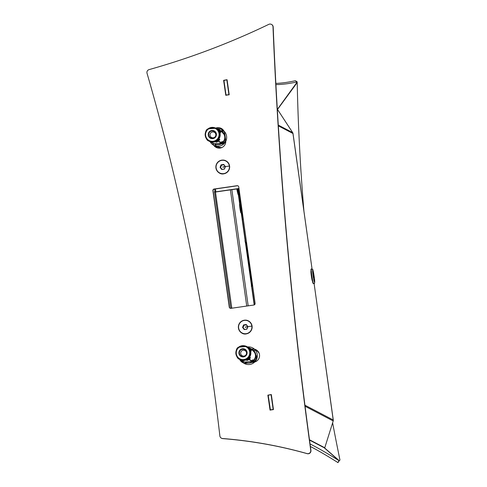 <?xml version="1.0" encoding="UTF-8"?>
<svg xmlns="http://www.w3.org/2000/svg" width="487" height="487" viewBox="0 0 487 487"><rect width="100%" height="100%" fill="white"/><g stroke="black" fill="none" stroke-linecap="round" stroke-linejoin="round"><path stroke-width="0.73" d="M221.859 129.073L222.102 130.826M230.4 189.881L246.732 306.049M223.521 130.376L223.624 131.119M231.855 189.668L248.181 305.842M237.869 188.798L240.487 207.413A4.56 0.341 81.8 0 0 239.628 203.846A4.56 0.341 81.8 0 0 239.945 208.412A4.56 0.341 81.8 0 0 240.937 212.88A4.56 0.341 81.8 0 0 240.803 209.69L254.19 304.929M244.894 241.047L245.205 241.004M245.229 242.362L246.519 242.216M252.662 285.948L251.231 286.143M252.656 285.869L252.15 285.942L246.014 242.289M251.365 286.015L252.15 285.942M240.487 207.413L239.823 207.511M240.803 209.69L240.158 209.781M221.074 164.843L220.063 167.37L221.731 169.5L224.416 169.111L225.426 166.591L223.758 164.454L221.074 164.843L221.518 165.154L220.568 167.522L221.981 169.324M220.063 167.37L220.568 167.522M221.731 169.5L224.318 168.983L225.274 166.621L223.71 164.618L221.189 164.983L220.24 167.351L221.804 169.348L224.416 169.111M223.758 164.454L225.274 166.621L224.318 168.983M223.862 164.813L221.518 165.154M243.573 324.908L242.556 327.434L244.224 329.565L246.909 329.182L247.926 326.655L246.252 324.525L243.573 324.908L244.011 325.219L243.062 327.587L244.474 329.389M242.556 327.434L243.062 327.587M244.224 329.565L246.818 329.054L247.767 326.686L246.203 324.689L243.689 325.048L242.739 327.416L244.304 329.413L246.909 329.182M246.252 324.525L247.767 326.686L246.818 329.054M246.355 324.884L244.011 325.219M238.502 188.706L242.483 217.038L243.427 220.227M313.354 274.644L313.878 277.572L313.354 274.644M311.4 268.934L311.114 268.976A7.36 0.554 81.8 0 0 311.619 276.336A7.36 0.554 81.8 0 0 313.22 283.537L313.506 283.501C314.821 284.402 315.046 282.15 314.182 276.732C312.051 265.896 313.464 270.687 311.4 268.934A7.36 0.554 81.8 0 0 311.911 276.293A7.36 0.554 81.8 0 0 313.506 283.501M238.088 188.767L245.618 242.343L238.088 188.767M251.767 286.076L254.403 304.832L251.767 286.076M251.834 362.285A4.785 4.76 -62.4 0 0 255.797 354.7M245.959 363.29A8.316 8.279 -62.4 0 1 245.107 362.243A7.36 7.329 -62.4 0 0 253.051 361.506A7.36 7.329 -62.4 0 0 251.943 349.209L251.773 349.124A7.36 7.329 -62.4 0 0 251.676 349.069M252.339 349.769L252.449 349.678A7.36 7.329 117.6 0 1 254.257 351.991L253.776 351.736A7.36 7.329 -62.4 0 0 253.076 350.61L250.488 349.252L251.316 350.993L250.677 350.658A7.36 7.329 -62.4 0 0 249.679 348.832L250.342 350.36A7.36 7.329 -62.4 0 1 249.484 357.397L248.443 358.943A7.36 7.329 -62.4 0 0 249.855 357.409L250.495 357.744L249.253 359.369L251.84 360.721A7.36 7.329 -62.4 0 0 252.79 359.79L253.27 360.039A7.36 7.329 117.6 0 1 250.963 361.859L250.482 361.61A7.36 7.329 -62.4 0 0 251.609 360.904L249.021 359.552L247.025 360.471L246.385 360.137A7.36 7.329 -62.4 0 0 248.212 359.126L246.264 359.93L245.935 359.509M238.6 358.542L239.251 359.096A7.36 7.329 -62.4 0 0 246.264 359.93M247.639 347.286L247.828 347.14A7.36 7.329 -62.4 0 0 244.894 345.892M247.828 347.14L249.502 348.601A7.36 7.329 -62.4 0 0 247.968 347.188L252.899 350.378A7.36 7.329 -62.4 0 0 251.968 349.429L252.449 349.678M249.484 357.397L249.082 356.886M249.953 350.67L250.342 350.36M248.09 359.065L247.633 358.481M248.212 359.126L247.676 358.444M247.025 360.471L246.678 360.021M248.93 358.956L248.62 358.797M249.021 359.552L248.51 358.895M251.609 360.904L251.207 360.392M250.963 361.859L250.683 361.5M249.253 359.369L248.729 358.7M248.321 358.882L247.859 358.286M249.04 348.802L249.381 348.54M249.113 348.905L249.502 348.601M249.989 349.276L250.306 349.021M250.141 349.526L250.488 349.252M249.204 349.051L249.557 348.765M239.762 355.382A4.121 4.103 117.6 0 1 242.423 348.759A4.121 4.103 117.6 0 1 246.806 354.359A4.121 4.103 117.6 0 1 239.762 355.382M240.14 355.126A3.677 3.665 -62.4 0 0 246.276 354.548A3.677 3.665 -62.4 0 0 240.219 350.506A3.677 3.665 -62.4 0 0 240.14 355.126M240.694 353.568A2.94 2.928 -62.4 0 0 245.405 355.461A2.94 2.928 -62.4 0 0 244.693 350.421A2.94 2.928 -62.4 0 0 240.694 353.568M221.159 144.012A4.785 4.76 -62.4 0 0 225.743 140.828M220.988 130.796L224.05 131.253A8.462 8.425 -62.4 0 0 220.988 130.796L221.098 130.851A7.36 7.329 -62.4 0 1 222.206 143.148A7.36 7.329 -62.4 0 1 214.28 143.89L214.177 143.835A7.36 7.329 -62.4 0 0 214.28 143.89L214.45 143.982A7.36 7.329 -62.4 0 0 222.376 143.233A7.36 7.329 -62.4 0 0 221.268 130.942L221.098 130.851A7.36 7.329 -62.4 0 0 221.001 130.802M221.664 131.496L221.774 131.411A7.36 7.329 117.6 0 1 223.582 133.718L223.101 133.468A7.36 7.329 -62.4 0 0 222.401 132.336L219.814 130.985L220.641 132.72L220.002 132.385A7.36 7.329 -62.4 0 0 219.004 130.559L219.667 132.093A7.36 7.329 -62.4 0 1 218.809 139.124L217.768 140.676A7.36 7.329 -62.4 0 0 219.18 139.136L219.82 139.471L218.578 141.096L221.165 142.454A7.36 7.329 -62.4 0 0 222.115 141.516L222.596 141.766A7.36 7.329 117.6 0 1 220.288 143.586L219.801 143.336A7.36 7.329 -62.4 0 0 220.934 142.63L218.346 141.279L216.35 142.198L215.711 141.863A7.36 7.329 -62.4 0 0 217.537 140.859L215.589 141.662L215.26 141.242M207.925 140.268L208.57 140.822A7.36 7.329 -62.4 0 0 215.589 141.662M216.965 129.012L217.147 128.866A7.36 7.329 -62.4 0 0 214.219 127.618M217.147 128.866L218.821 130.327A7.36 7.329 -62.4 0 0 217.293 128.921L222.218 132.105A7.36 7.329 -62.4 0 0 221.293 131.155L221.774 131.411M218.809 139.124L218.407 138.612M219.278 132.397L219.667 132.093M217.415 140.792L216.958 140.207M217.537 140.859L217.001 140.171M216.35 142.198L215.997 141.747M218.255 140.682L217.945 140.524M218.346 141.279L217.829 140.621M220.934 142.63L220.532 142.119M220.288 143.586L220.008 143.233M218.578 141.096L218.054 140.426M217.646 140.609L217.184 140.019M218.365 130.534L218.706 130.266M218.432 130.632L218.821 130.327M219.314 131.003L219.631 130.753M219.467 131.253L219.814 130.985M218.529 130.778L218.882 130.498M209.081 137.109A4.121 4.103 117.6 0 1 211.748 130.486A4.121 4.103 117.6 0 1 216.125 136.092A4.121 4.103 117.6 0 1 209.081 137.109M209.465 136.853A3.677 3.665 -62.4 0 0 215.601 136.281A3.677 3.665 -62.4 0 0 209.538 132.239A3.677 3.665 -62.4 0 0 209.465 136.853M210.019 135.301A2.94 2.928 -62.4 0 0 214.73 137.188A2.94 2.928 -62.4 0 0 214.018 132.147A2.94 2.928 -62.4 0 0 210.019 135.301M310.986 270.949L311.016 270.949A5.15 0.384 81.8 0 0 311.004 270.942A5.15 0.384 81.8 0 0 311.333 275.904A5.15 0.384 81.8 0 0 312.447 281.127M278.327 125.847L293.016 133.529A2.21 2.198 -62.4 0 0 292.681 132.634L278.284 125.104M312.057 269.019L292.894 133.054M309.47 439.761L324.768 447.76L333.205 420.969A2.21 2.198 -62.4 0 0 333.278 420.013L333.291 420.506M324.768 447.76L323.368 447.34L324.774 447.766M309.513 440.096L323.368 447.34M314.066 283.264L333.291 420.549M292.949 133.061L312.064 269.025M292.681 132.634L277.304 109.137M221.311 128.422A6.623 6.593 -62.4 0 0 215.96 128.172M212.764 143.099A6.623 6.593 -62.4 0 0 222.979 146.916A6.623 6.593 -62.4 0 0 225.712 140.573L224.69 133.298A6.623 6.593 -62.4 0 0 215.765 128.087M251.219 362.565L253.891 362.176A6.623 6.593 -62.4 0 0 256.04 349.757A6.623 6.593 -62.4 0 0 252.053 349.082L251.669 349.069M256.132 349.806A6.623 6.593 -62.4 0 0 252.236 349.173L251.949 349.216M147.037 73.281A2207.376 2197.941 117.6 0 1 219.868 435.926A2.94 2.928 -62.4 0 0 222.541 438.507A441.478 439.591 117.6 0 1 307.041 453.58A2.94 2.928 -62.4 0 0 310.749 450.335A4414.752 4395.887 117.6 0 1 273.006 26.87A2.94 2.928 -62.4 0 0 268.812 24.35A735.79 732.649 117.6 0 1 149.071 69.617A2.94 2.928 -62.4 0 0 147.037 73.281M221.415 438.184L221.597 438.282A2.94 2.928 -62.4 0 0 222.723 438.604A441.478 439.591 117.6 0 1 307.218 453.671A2.94 2.928 -62.4 0 0 310.931 450.426A4414.752 4395.887 117.6 0 1 273.183 26.962A2.94 2.928 -62.4 0 0 271.618 24.484L271.436 24.393M223.716 173.822A6.915 6.885 -62.4 0 0 228.19 162.713A6.915 6.885 -62.4 0 0 216.362 164.423A6.915 6.885 -62.4 0 0 223.716 173.822M246.215 333.887A6.915 6.885 -62.4 0 0 250.683 322.778A6.915 6.885 -62.4 0 0 238.861 324.488A6.915 6.885 -62.4 0 0 246.215 333.887M239.677 359.382A6.623 6.593 -62.4 0 0 246.629 363.229L247.84 363.052M271.283 394.549L267.862 395.152L270.115 410.121L273.432 409.494L271.35 394.653L267.887 395.164L270.042 410.109M226.942 79.71L223.618 80.343L225.785 95.294L229.188 94.679L227.088 79.789M255.109 303.352L238.752 186.941A1.473 1.467 -62.4 0 0 237.09 185.699L214.146 189.017A1.473 1.467 -62.4 0 0 212.898 190.685L229.261 307.096A1.473 1.467 -62.4 0 0 230.917 308.338L253.861 305.02A1.473 1.467 -62.4 0 0 255.109 303.352M239.866 359.497A6.623 6.593 -62.4 0 0 242.733 362.596M212.941 143.19A6.623 6.593 -62.4 0 0 216.198 147.433M271.344 394.622L268.045 395.249L270.139 410.121M227.1 79.807L223.801 80.434L225.895 95.306M238.07 185.9A1.473 1.467 -62.4 0 0 237.272 185.791L214.329 189.114A1.473 1.467 -62.4 0 0 213.081 190.776L229.438 307.187A1.473 1.467 -62.4 0 0 230.12 308.234M229.06 94.673L225.998 95.008L229.085 94.843M271.216 394.64L268.197 395.267L270.425 410.078M270.401 409.902L273.329 409.652M226.972 79.825L223.953 80.458L225.998 95.008M238.965 188.481L215.826 191.829L214.493 191.616L230.534 306.512L230.862 308.028L231.337 308.277M273.304 409.482L270.242 409.823M273.146 409.403L271.101 394.847M238.989 188.633L214.487 192.164M228.902 94.588L226.857 80.038M243.877 363.04A6.623 6.593 117.6 0 1 242.039 360.636M253.624 350.421L254.403 350.311A6.623 6.593 117.6 0 1 257.154 350.494M217.482 147.92A6.623 6.593 117.6 0 1 215.333 144.371M218.383 129.432A6.623 6.593 117.6 0 1 222.443 129.201M217.348 147.884A6.623 6.593 117.6 0 1 215.102 144.28M218.139 129.305A6.623 6.593 117.6 0 1 222.334 129.11M253.764 350.561L254.64 350.433A6.623 6.593 117.6 0 1 257.258 350.585M244.011 363.077A6.623 6.593 117.6 0 1 242.276 360.764M277.432 109.301L297.119 82.084L295.365 80.714A5886.339 542.134 121.9 0 1 275.849 83.411A5886.339 542.134 121.9 0 0 295.408 80.708M323.879 447.492L339.165 460.793A5886.339 134.053 41.8 0 0 310.036 443.943M277.529 109.423L297.204 82.595A1471.586 1026.395 79 0 0 303.931 211.133M332.633 422.856A1471.586 1026.395 79 0 0 339.963 460.063L339.317 460.745L324.178 447.583M337.692 462.437L339.165 460.793L337.692 462.431A5886.339 134.053 41.8 0 0 310.389 446.506A5886.339 134.053 41.8 0 1 338.033 462.65M275.916 84.628A5886.339 542.134 121.9 0 0 297.234 81.877L295.372 80.714M338.623 461.396A1471.586 1026.395 79 0 0 338.721 461.883M223.32 167.278L222.742 166.98L229.523 166.012M245.819 327.349L245.241 327.045L252.016 326.077M238.612 192.511A11.037 0.828 -98.2 0 1 238.405 194.977A11.037 0.828 -98.2 0 1 236.822 188.95M237.54 188.846L240.286 208.363M239.653 203.852A4.56 0.341 -98.2 0 1 240.925 210.786A4.56 0.341 -98.2 0 1 240.28 210.451A4.56 0.341 -98.2 0 1 239.653 203.852M247.639 346.957A8.827 8.79 117.6 0 1 256.631 359.163A8.827 8.79 117.6 0 1 240.822 360.003M257.221 350.573A6.623 6.593 117.6 0 1 257.501 351.115M244.066 363.095A6.623 6.593 117.6 0 1 242.374 360.812M256.679 350.494A6.623 6.593 117.6 0 1 257.3 350.622M216.965 128.69A8.827 8.79 117.6 0 1 225.956 140.889A8.827 8.79 117.6 0 1 210.141 141.729M217.531 147.932A6.623 6.593 117.6 0 1 215.899 145.783M218.474 129.481A6.623 6.593 117.6 0 1 222.486 129.238M216.672 146.35A6.623 6.593 117.6 0 1 216.064 146.222M231.812 308.21L215.485 192.036M227.039 79.734L223.643 80.355L225.798 95.3M221.81 160.345A6.708 6.678 117.6 0 1 228.945 169.464A6.708 6.678 117.6 0 1 217.476 171.126A6.708 6.678 117.6 0 1 221.81 160.345M221.816 160.253A6.812 6.781 117.6 0 1 229.06 169.513A6.812 6.781 117.6 0 1 217.415 171.199A6.812 6.781 117.6 0 1 221.816 160.253M244.31 320.409A6.708 6.678 117.6 0 1 251.438 329.535A6.708 6.678 117.6 0 1 239.975 331.19A6.708 6.678 117.6 0 1 244.31 320.409M244.316 320.318A6.812 6.781 117.6 0 1 251.554 329.583A6.812 6.781 117.6 0 1 239.908 331.263A6.812 6.781 117.6 0 1 244.316 320.318M242.483 217.038L242.97 216.965M314.176 276.719A6.179 0.463 81.8 0 0 312.624 270.443A6.179 0.463 81.8 0 0 314.048 280.975A6.179 0.463 81.8 0 0 314.176 276.719M259.267 353.623A8.316 8.279 -62.4 0 0 256.241 350.397M258.81 352.521A8.462 8.425 -62.4 0 0 256.612 350.445L258.81 352.521M244.845 362.103A8.462 8.425 -62.4 0 0 245.771 363.296L244.845 362.103M258.92 352.746A8.462 8.425 -62.4 0 0 256.594 350.445M247.329 362.845A7.287 7.25 -62.4 0 0 253.684 350.683M245.125 362.249L244.858 362.109A7.36 7.329 -62.4 0 0 252.881 361.421A7.36 7.329 -62.4 0 0 251.773 349.124M252.68 361.311A7.36 7.329 -62.4 0 0 251.572 349.015C256.375 353.215 256.746 357.312 252.68 361.311A7.36 7.329 -62.4 0 1 244.754 362.054L252.68 361.311M255.334 353.988A7.214 7.177 117.6 0 1 250.982 362.316M238.843 347.523A6.769 6.739 117.6 0 1 249.673 351.87A6.769 6.739 117.6 0 1 240.468 359.114A6.769 6.739 117.6 0 1 238.843 347.523M239.732 359.266A7.214 7.177 -62.4 0 0 239.768 359.284C247.773 363.972 254.871 350.403 246.452 346.507L238.606 347.194A7.214 7.177 117.6 0 1 249.393 356.18A7.214 7.177 117.6 0 1 239.689 359.242A7.214 7.177 117.6 0 1 238.606 347.194C234.551 348.284 235.83 359.15 239.689 359.242L239.768 359.284A7.214 7.177 -62.4 0 0 247.536 358.554A7.214 7.177 -62.4 0 0 246.452 346.507A7.214 7.177 -62.4 0 0 246.416 346.482M255.864 355.413A4.413 4.395 117.6 0 1 252.455 361.932M253.179 362.115A4.712 4.687 117.6 0 1 251.882 362.261M255.809 354.755A4.712 4.687 117.6 0 1 256.424 355.9M215.644 145.37A8.316 8.279 -62.4 0 0 221.956 147.512M224.142 131.441A8.316 8.279 -62.4 0 0 221.25 130.93M217.385 146.757A8.462 8.425 -62.4 0 0 221.421 147.731L217.348 146.739A8.462 8.425 -62.4 0 0 221.536 147.689M215.784 145.68A8.462 8.425 -62.4 0 0 217.348 146.739L215.784 145.68M216.648 144.572A7.287 7.25 -62.4 0 0 223.009 132.409M222.005 143.044A7.36 7.329 -62.4 0 0 220.897 130.747C225.7 134.942 226.065 139.038 222.005 143.044A7.36 7.329 -62.4 0 1 214.079 143.787L222.005 143.044M224.659 135.715A7.214 7.177 117.6 0 1 220.301 144.042M208.162 129.25A6.769 6.739 117.6 0 1 218.998 133.596A6.769 6.739 117.6 0 1 209.794 140.84A6.769 6.739 117.6 0 1 208.162 129.25M209.051 140.993A7.214 7.177 -62.4 0 0 209.093 141.011C217.099 145.704 224.197 132.129 215.778 128.233L207.925 128.921A7.214 7.177 117.6 0 1 218.718 137.906A7.214 7.177 117.6 0 1 209.014 140.974A7.214 7.177 117.6 0 1 207.931 128.921C203.876 130.017 205.155 140.877 209.014 140.974L209.093 141.011A7.214 7.177 -62.4 0 0 216.861 140.286A7.214 7.177 -62.4 0 0 215.778 128.233A7.214 7.177 -62.4 0 0 215.735 128.215M225.645 140.104A4.413 4.395 117.6 0 1 221.78 143.659M222.498 143.842A4.712 4.687 117.6 0 1 221.208 143.988M314.06 283.27L333.278 420.013L304.929 405.19M305.063 406.249L333.205 420.969M215.826 191.829L215.424 188.95M214.645 189.066L215.041 191.902M221.804 160.205C211.267 162.615 216.873 176.72 224.811 173.512C233.851 169.458 228.452 158.744 221.804 160.205M244.297 320.269C233.766 322.686 239.373 336.785 247.305 333.577C256.345 329.522 250.951 318.808 244.297 320.269M251.572 349.015L246.946 346.598M244.754 362.054L240.128 359.637M220.897 130.747L216.271 128.325M214.079 143.787L209.453 141.364M218.267 147.165L218.633 147.354"/></g></svg>
